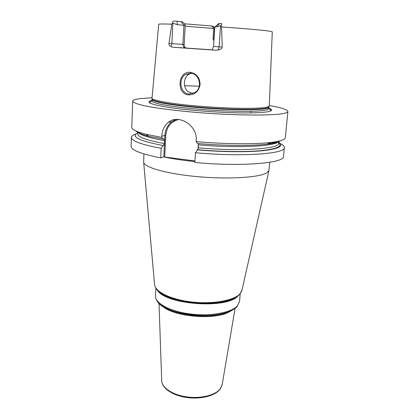 <?xml version="1.0" encoding="UTF-8"?>
<svg xmlns="http://www.w3.org/2000/svg" width="419" height="419" viewBox="0 0 419 419"><rect width="100%" height="100%" fill="white"/><g stroke="black" fill="none" stroke-linecap="round" stroke-linejoin="round"><path stroke-width="0.63" d="M215.057 26.884L218.582 23.6L221.138 23.574C222.112 23.668 222.054 24.323 220.97 25.543L221.583 26.952C244.764 28.55 264.536 30.33 270.14 31.252L272.277 31.818L269.291 105.855L269.108 106.274L267.003 107.128C259.969 108.877 232.398 108.751 203.933 106.583C175.446 104.436 153.422 100.832 151.992 98.496L158.691 24.276C158.644 23.914 163.017 23.883 171.8 24.176L172.539 22.883C172.424 21.631 173.162 21.029 174.76 21.076L177.09 21.249L177.357 24.7L185.193 25.449L184.936 24.601L182.605 21.835L177.09 21.249M184.234 23.773L211.71 26.004L213.203 26.266L214.764 28.152M211.71 26.004L213.695 28.644L213.046 38.543L213.92 38.611L214.533 29.309L213.695 28.644M185.151 26.208L213.512 28.445M214.072 38.627L214.009 39.554M212.276 49.395L213.554 46.462L222.201 47.054C222.274 48.368 220.975 49.327 218.309 49.929L215.01 50.165L173.141 47.268L171.004 46.671C169.412 45.776 168.737 44.713 168.972 43.482L171.863 43.676L172.885 23.118L177.357 24.7M172.885 23.118L172.539 22.883M210.987 49.782L186.555 48.096C184.941 47.745 184.145 46.535 184.156 44.482L185.193 25.449M213.554 46.462L214.842 26.926L216.686 26.9L220.97 25.543M222.201 47.054L221.583 26.952M171.8 24.176L168.972 43.482M190.367 72.367C196.621 73.618 199.858 77.677 200.088 84.544C198.732 91.326 194.919 94.778 188.65 94.883C176.137 94.196 177.735 70.78 190.367 72.367L190.629 73.22C199.486 73.377 203.095 87.943 194.756 92.562L189.042 93.987C180.327 93.793 177.756 78.542 185.669 74.362L190.629 73.22M152.076 100.382C144.801 102.074 150.353 104.415 168.731 107.395C190.535 110.778 229.266 113.35 251.327 112.884C260.162 112.716 266.165 112.229 269.333 111.417C272.596 110.516 272.413 109.422 268.778 108.133M269.307 105.546C281.374 107.641 287.57 109.621 287.895 111.475C287.843 112.051 287.015 112.57 285.423 113.041C277.032 115.728 238.799 115.791 199.423 112.664C177.452 110.888 157.979 108.442 145.828 106.038C137.401 104.216 133.017 102.597 132.682 101.168C132.854 100.015 135.688 99.125 141.182 98.502L151.893 97.753M287.895 111.475L285.334 137.615C285.255 138.422 284.417 139.181 282.82 139.888C280.4 140.946 276.283 141.816 270.464 142.491C254.532 144.393 224.479 144.141 196.123 141.638L196.202 140.344C197.737 125.511 178.557 113.654 168.469 122.296C164.321 125.653 162.085 130.272 161.76 136.159L161.703 137.427L145.849 134.216C136.374 131.765 131.676 129.497 131.765 127.413L132.682 101.168M131.414 137.442C131.461 140.967 141.381 144.597 161.184 148.326L160.734 157.895C141.014 153.967 131.142 150.086 131.105 146.252L131.414 137.442C131.514 136.123 133.059 134.96 136.049 133.954M160.734 157.895L163.829 156.905L164.877 135.384C165.28 129.497 167.684 124.883 172.083 121.552L176.137 119.467M194.935 160.933L163.829 156.905M283.495 156.376C284.915 163.101 241.449 166.914 194.84 162.483L195.443 152.736C242.25 157.078 285.842 153.799 284.354 147.598L283.495 156.376M139.799 132.933L140.632 132.755M280.222 143.528C283.061 144.922 284.438 146.278 284.354 147.598M269.998 142.727L269.92 143.544M161.184 148.326L163.033 145.54L163.489 145.414L164.295 143.549L164.437 140.643L164.075 139.228L148.97 136.322C141.905 134.494 137.589 132.744 136.034 131.063M161.703 137.427L163.337 139.286M164.714 156.895L165.767 135.389C166.662 126.763 171.01 121.473 178.803 119.509M198.37 143.659L198.025 149.185M280.62 140.669C278.855 142.125 274.345 143.293 267.092 144.167C252.044 145.99 224.113 145.812 197.553 143.508L196.123 141.638M198.323 143.57L198.328 147.834L197.569 149.74L195.443 152.736M137.799 132.902C130.424 136.594 138.836 140.805 163.033 145.54M197.155 149.876C222.112 152.039 248.158 152.259 263.755 150.604C279.227 148.693 284.187 145.906 278.63 142.251M269.773 162.284L268.93 170.633L266.604 172.921C259.042 177.504 229.01 179.447 198.266 176.718C167.49 174.026 144.372 167.485 143.659 162.31L143.927 153.925M191.2 73.288L188.964 74.21C183.197 77.541 182.894 87.639 188.084 91.672L192.656 93.563M173.304 119.944L174.325 120.216M213.91 41.041L213.046 38.543M181.029 21.61L183.925 25.287L182.894 44.398L184.156 44.482M214.743 28.44L212.962 26.188M171.004 46.671L171.863 43.676L182.894 44.398C182.967 46.504 183.925 47.719 185.774 48.059L186.555 48.096M216.686 26.9L219.635 23.537M218.309 49.929L219.132 46.844L220.577 25.742M173.141 47.268L185.774 48.059M210.699 49.777L215.01 50.165M152.097 98.984L152.212 99.492C153.642 101.859 175.561 105.478 203.896 107.62C232.21 109.778 259.644 109.872 266.662 108.097L268.757 107.233L268.935 106.745M152.17 99.313L152.113 99.523C151.62 101.833 172.644 105.588 201.612 107.882C230.55 110.192 259.392 110.354 266.573 108.511C268.055 108.149 268.815 107.741 268.857 107.28L268.82 107.06M151.992 98.496L152.05 100.979C151.558 103.341 172.565 107.149 201.513 109.453C230.429 111.773 259.261 111.894 266.437 109.993C267.919 109.621 268.684 109.197 268.726 108.725L269.108 106.274M269.317 111.423C271.36 110.658 271.161 109.773 268.72 108.757M152.05 101.01C149.494 101.691 149.18 102.545 151.102 103.572M165.767 135.389L161.76 136.159M137.966 131.896C139.197 134.745 148.022 137.657 164.437 140.643M198.512 144.869C239.233 148.436 277.451 146.194 278.598 141.234M137.841 131.807L137.757 134.001C137.809 137.076 146.655 140.255 164.295 143.549M198.328 147.834C240.81 151.584 279.787 148.792 278.525 143.35L278.735 141.161M278.577 142.811C282.689 146.268 277.043 148.86 261.65 150.573C246.204 152.06 221.373 151.788 197.569 149.74M194.898 161.556C182.888 160.372 172.508 158.827 163.766 156.926M154.548 284.15L154.616 284.899C155.512 292.116 171.539 299.81 192.311 302.041C213.062 304.32 233.807 300.543 239.878 293.949L242.03 289.953M156.187 288.434C162.09 302.219 219.048 308.777 235.797 297.296M227.517 300.638C206.279 307.384 165.128 300.858 157.528 289.979M238.107 295.756C227.36 309.594 163.206 304.529 157.01 289.435M239.558 301.376L237.206 306.425C230.78 313.752 210.076 317.398 189.985 314.837C169.946 312.26 155.061 304.178 155.491 295.793C154.915 303.167 169.685 311.396 190.043 313.946C210.375 316.555 231.34 312.726 237.39 305.875L239.558 301.376L240.202 293.745M156.9 300.329C161.278 314.088 215.047 321.268 232.456 310.039M222.892 313.59C204.43 319.158 171.093 314.292 161.776 304.948M234.603 297.951L234.823 298.228M233.441 298.517L233.718 298.836M230.801 310.888C216.66 321.253 168.799 316.607 160.776 304.236M161.708 380.489L161.724 380.929C162.048 387.942 172.885 395.075 187.073 396.945C201.235 398.867 215.806 395.065 220.446 388.612L222.201 384.501M188.65 94.883L189.042 93.987M184.611 85.712L199.282 86.241M172.083 121.552L168.469 122.296M148.97 136.322L145.849 134.216M267.092 144.167L270.464 142.491M276.231 142.161L267.715 143.858M139.883 132.514L139.391 132.718M276.613 141.596L277.074 141.858M268.93 170.633L241.863 290.692L239.741 294.269C233.367 301.24 212.826 304.88 192.274 302.638C171.738 300.376 155.711 292.855 154.616 284.899L143.659 162.31M230.319 299.763C214.444 306.017 179.767 303.712 164.861 295.416M155.868 287.979L155.491 295.793M223.605 313.412C205.483 319.341 170.564 314.219 161.917 305.042M235.19 307.792L222.128 384.941L220.326 388.952C215.434 395.777 201.015 399.448 187.026 397.558C173.057 395.672 162.163 388.607 161.724 380.929L158.974 302.733M188.964 74.21L185.669 74.362M251.018 111.292L250.887 112.889"/></g></svg>
